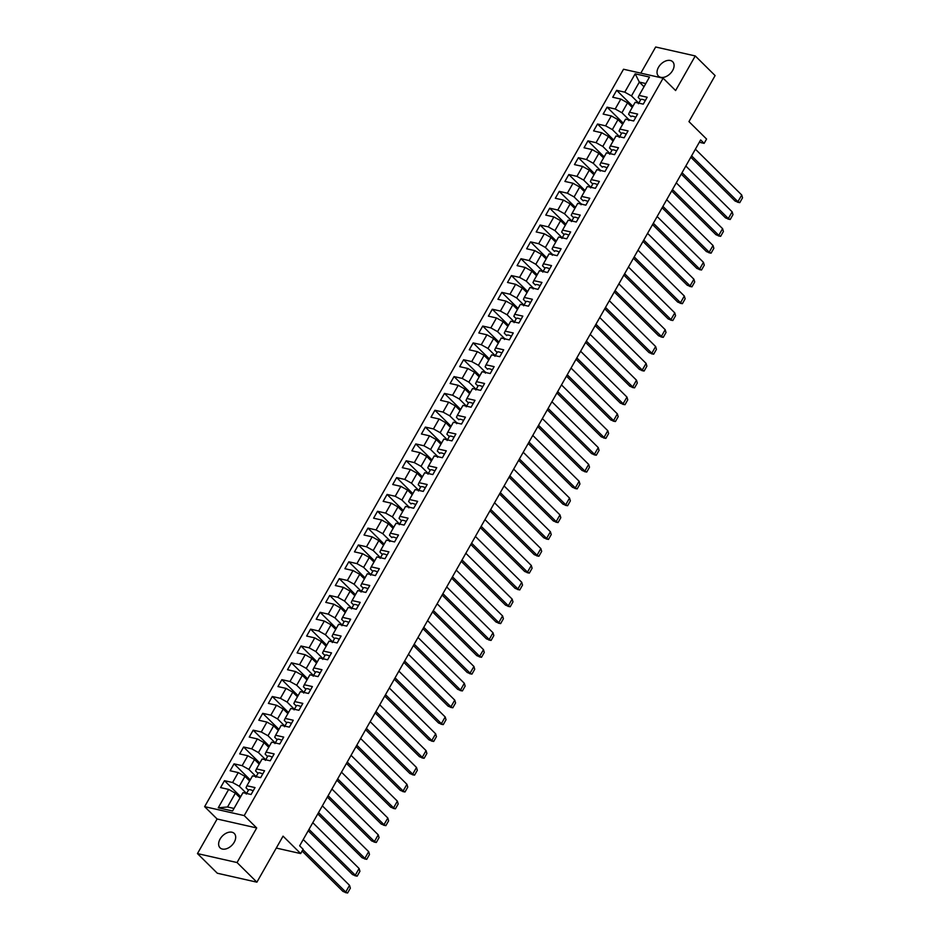 <?xml version="1.0" encoding="UTF-8"?>
<svg xmlns="http://www.w3.org/2000/svg" width="940" height="940" viewBox="0 0 940 940"><rect width="100%" height="100%" fill="white"/><g stroke="black" fill="none" stroke-linecap="round" stroke-linejoin="round"><path stroke-width="1.41" d="M234.225 842.228A10.105 6.639 -45.3 0 0 234.26 833.451A10.105 6.639 -45.3 0 0 220.089 839.044A10.105 6.639 -45.3 0 0 220.054 847.821A10.105 6.639 -45.3 0 0 234.225 842.228M672.629 70.5A10.105 6.639 -45.3 0 0 672.664 61.723A10.105 6.639 -45.3 0 0 658.493 67.304A10.105 6.639 -45.3 0 0 658.458 76.093A10.105 6.639 -45.3 0 0 672.629 70.5M256.702 827.952L217.117 818.999L197.459 853.591L237.045 862.544L256.702 827.952L244.212 815.591L663.111 78.185L675.602 90.546L695.259 55.942L655.673 47L640.822 73.144M695.259 55.942L715.105 75.576L688.95 121.613L706.575 139.05L704.13 143.362L700.652 139.931L299.649 845.824L303.127 849.255L300.671 853.579L283.046 836.142L256.89 882.178L217.305 873.225L197.459 853.591M237.045 862.544L256.89 882.178M217.117 818.999L204.626 806.649L623.525 69.243L663.111 78.185M240.064 797.79L235.376 793.172L227.539 806.99L218.245 807.777L228.667 789.424L220.559 787.591L224.484 780.682L240.675 796.709M235.376 793.172L228.667 789.424M244.212 815.591L204.626 806.649M249.629 780.952L244.952 776.334L239.3 786.263L232.591 782.515L224.484 780.682M232.591 782.515L238.231 772.586L230.124 770.753L234.048 763.844L250.24 779.871M259.193 764.114L254.517 759.496L248.877 769.425L242.156 765.677L234.048 763.844M242.156 765.677L247.796 755.748L239.688 753.915L243.613 747.006L259.804 763.033M268.758 747.277L264.081 742.659L258.441 752.587L251.72 748.839L243.613 747.006M251.72 748.839L257.36 738.911L249.253 737.077L253.177 730.168L269.369 746.195M278.322 730.439L273.646 725.821L268.006 735.75L261.285 732.002L253.177 730.168M261.285 732.002L266.925 722.073L258.817 720.24L262.742 713.331L278.933 729.358M287.887 713.601L283.21 708.983L277.57 718.912L270.849 715.164L262.742 713.331M270.849 715.164L276.489 705.235L268.382 703.402L272.306 696.493L288.498 712.52M297.451 696.763L292.775 692.145L287.135 702.074L280.414 698.326L272.306 696.493M280.414 698.326L286.054 688.397L277.946 686.564L281.871 679.655L298.062 695.682M307.016 679.925L302.339 675.308L296.699 685.236L289.978 681.488L281.871 679.655M289.978 681.488L295.618 671.559L287.511 669.727L291.435 662.817L307.639 678.845M316.58 663.088L311.904 658.47L306.264 668.399L299.543 664.65L291.435 662.817M299.543 664.65L305.183 654.722L297.075 652.889L301 645.98L317.203 662.007M326.145 646.25L321.468 641.632L315.828 651.561L309.107 647.813L301 645.98M309.107 647.813L314.747 637.884L306.64 636.051L310.564 629.142L326.768 645.169M335.709 629.412L331.033 624.795L325.393 634.723L318.672 630.975L310.564 629.142M318.672 630.975L324.312 621.046L316.204 619.213L320.129 612.304L336.332 628.331M345.274 612.575L340.597 607.957L334.957 617.886L328.236 614.137L320.129 612.304M328.236 614.137L333.876 604.209L325.769 602.375L329.693 595.466L345.897 611.493M354.838 595.737L350.162 591.119L344.522 601.048L337.801 597.299L329.693 595.466M337.801 597.299L343.441 587.371L335.333 585.538L339.258 578.629L355.461 594.656M364.403 578.899L359.726 574.281L354.086 584.21L347.365 580.462L339.258 578.629M347.365 580.462L353.005 570.533L344.898 568.7L348.822 561.791L365.026 577.818M373.967 562.061L369.291 557.444L363.651 567.372L356.93 563.624L348.822 561.791M356.93 563.624L362.57 553.695L354.462 551.862L358.387 544.953L374.59 560.98M383.532 545.223L378.855 540.606L373.215 550.535L366.494 546.786L358.387 544.953M366.494 546.786L372.146 536.857L364.038 535.024L367.963 528.115L384.154 544.143M393.096 528.386L388.42 523.768L382.78 533.697L376.071 529.948L367.963 528.115M376.071 529.948L381.711 520.02L373.603 518.187L377.528 511.278L393.719 527.305M402.673 511.548L397.984 506.93L392.344 516.859L385.635 513.111L377.528 511.278M385.635 513.111L391.275 503.182L383.168 501.349L387.092 494.44L403.284 510.467M412.237 494.71L407.561 490.093L401.909 500.021L395.2 496.273L387.092 494.44M395.2 496.273L400.839 486.344L392.732 484.511L396.656 477.602L412.848 493.629M421.802 477.873L417.125 473.255L411.485 483.184L404.764 479.435L396.656 477.602M404.764 479.435L410.404 469.507L402.297 467.673L406.221 460.764L422.413 476.791M431.366 461.035L426.69 456.417L421.049 466.346L414.329 462.598L406.221 460.764M414.329 462.598L419.969 452.669L411.861 450.836L415.786 443.927L431.977 459.954M440.93 444.197L436.254 439.579L430.614 449.508L423.893 445.76L415.786 443.927M423.893 445.76L429.533 435.831L421.426 433.998L425.35 427.089L441.541 443.116M450.495 427.359L445.819 422.741L440.179 432.67L433.457 428.922L425.35 427.089M433.457 428.922L439.098 418.993L430.99 417.16L434.914 410.251L451.106 426.278M460.06 410.522L455.383 405.904L449.743 415.832L443.022 412.084L434.914 410.251M443.022 412.084L448.662 402.156L440.555 400.322L444.479 393.413L460.671 409.44M469.624 393.684L464.947 389.066L459.308 398.995L452.587 395.247L444.479 393.413M452.587 395.247L458.227 385.318L450.119 383.485L454.044 376.576L470.247 392.603M479.189 376.846L474.512 372.228L468.872 382.157L462.151 378.409L454.044 376.576M462.151 378.409L467.791 368.48L459.684 366.647L463.608 359.738L479.811 375.765M488.753 360.008L484.077 355.39L478.437 365.319L471.716 361.571L463.608 359.738M471.716 361.571L477.356 351.642L469.248 349.809L473.173 342.9L489.376 358.927M498.318 343.171L493.641 338.553L488.001 348.481L481.28 344.733L473.173 342.9M481.28 344.733L486.92 334.805L478.812 332.971L482.737 326.062L498.94 342.089M507.882 326.333L503.206 321.715L497.565 331.644L490.845 327.896L482.737 326.062M490.845 327.896L496.485 317.967L488.377 316.134L492.302 309.225L508.505 325.252M517.447 309.495L512.77 304.877L507.13 314.806L500.409 311.058L492.302 309.225M500.409 311.058L506.049 301.129L497.941 299.296L501.866 292.387L518.069 308.414M527.011 292.657L522.335 288.039L516.695 297.968L509.974 294.22L501.866 292.387M509.974 294.22L515.614 284.291L507.506 282.458L511.43 275.549L527.634 291.576M536.576 275.82L531.899 271.202L526.259 281.13L519.538 277.382L511.43 275.549M519.538 277.382L525.178 267.454L517.071 265.62L520.995 258.712L537.198 274.738M546.14 258.982L541.464 254.364L535.823 264.293L529.103 260.545L520.995 258.712M529.103 260.545L534.754 250.616L526.647 248.783L530.571 241.874L546.763 257.901M555.705 242.144L551.028 237.526L545.388 247.455L538.679 243.707L530.571 241.874M538.679 243.707L544.319 233.778L536.211 231.945L540.136 225.036L556.327 241.063M565.281 225.306L560.593 220.689L554.952 230.617L548.243 226.869L540.136 225.036M548.243 226.869L553.883 216.94L545.776 215.107L549.7 208.198L565.892 224.225M574.845 208.469L570.169 203.851L564.517 213.78L557.808 210.031L549.7 208.198M557.808 210.031L563.448 200.103L555.34 198.27L559.265 191.361L575.456 207.388M584.41 191.631L579.733 187.013L574.093 196.942L567.372 193.194L559.265 191.361M567.372 193.194L573.012 183.265L564.905 181.432L568.829 174.523L585.021 190.55M593.974 174.793L589.298 170.175L583.658 180.104L576.937 176.356L568.829 174.523M576.937 176.356L582.577 166.427L574.469 164.594L578.394 157.685L594.585 173.712M603.539 157.955L598.862 153.338L593.222 163.266L586.501 159.518L578.394 157.685M586.501 159.518L592.141 149.589L584.034 147.756L587.958 140.847L604.15 156.874M613.103 141.118L608.427 136.5L602.787 146.429L596.066 142.68L587.958 140.847M596.066 142.68L601.706 132.752L593.598 130.918L597.523 124.01L613.714 140.037M622.668 124.28L617.991 119.662L612.351 129.591L605.63 125.843L597.523 124.01M605.63 125.843L611.27 115.914L603.163 114.081L607.087 107.172L623.279 123.199M632.232 107.442L627.556 102.824L621.916 112.753L615.195 109.005L607.087 107.172M615.195 109.005L620.835 99.076L612.727 97.243L616.652 90.334L632.855 106.361M644.006 86.727L639.329 82.097L631.48 95.915L624.759 92.167L616.652 90.334M624.759 92.167L635.182 73.825L649.493 77.056L639.071 95.41L647.178 97.231L643.254 104.14L635.146 102.307L629.506 112.248L637.614 114.069L633.689 120.978L625.582 119.145L619.942 129.085L628.049 130.907L624.125 137.816L616.017 135.983L610.377 145.923L618.485 147.744L614.56 154.654L606.453 152.821L600.813 162.761L608.92 164.582L604.996 171.491L596.888 169.658L591.248 179.599L599.356 181.42L595.431 188.329L587.324 186.496L581.684 196.437L589.791 198.258L585.867 205.167L577.759 203.334L572.119 213.274L580.227 215.096L576.302 222.005L568.195 220.172L562.555 230.112L570.662 231.933L566.738 238.842L558.63 237.009L552.99 246.95L561.098 248.771L557.173 255.68L549.066 253.847L543.426 263.788L551.522 265.609L547.609 272.518L539.501 270.685L533.85 280.625L541.957 282.447L538.033 289.356L529.925 287.522L524.285 297.463L532.393 299.284L528.468 306.193L520.361 304.36L514.721 314.301L522.828 316.122L518.904 323.031L510.796 321.198L505.156 331.139L513.264 332.96L509.339 339.869L501.231 338.036L495.591 347.976L503.699 349.809L499.774 356.707L491.667 354.873L486.027 364.814L494.135 366.647L490.21 373.544L482.103 371.711L476.463 381.652L484.57 383.485L480.646 390.382L472.538 388.549L466.898 398.49L475.005 400.322L471.081 407.22L462.974 405.387L457.334 415.327L465.441 417.16L461.517 424.058L453.409 422.224L447.769 432.165L455.877 433.998L451.952 440.895L443.845 439.062L438.204 449.003L446.312 450.836L442.387 457.733L434.28 455.9L428.64 465.841L436.748 467.673L432.823 474.571L424.716 472.738L419.076 482.678L427.183 484.511L423.259 491.409L415.151 489.576L409.511 499.516L417.619 501.349L413.694 508.246L405.587 506.413L399.947 516.354L408.054 518.187L404.13 525.084L396.022 523.251L390.382 533.192L398.49 535.024L394.565 541.922L386.457 540.089L380.818 550.029L388.913 551.862L385.001 558.76L376.893 556.927L371.241 566.867L379.349 568.7L375.424 575.597L367.317 573.764L361.677 583.705L369.784 585.538L365.86 592.435L357.752 590.602L352.112 600.543L360.22 602.375L356.295 609.273L348.188 607.44L342.548 617.38L350.655 619.213L346.731 626.111L338.623 624.277L332.983 634.218L341.091 636.051L337.166 642.948L329.059 641.115L323.419 651.056L331.526 652.889L327.602 659.786L319.494 657.953L313.854 667.894L321.962 669.727L318.037 676.624L309.93 674.791L304.29 684.731L312.397 686.564L308.473 693.462L300.365 691.64L294.725 701.569L302.833 703.402L298.908 710.299L290.801 708.478L285.161 718.407L293.268 720.24L289.344 727.137L281.236 725.316L275.596 735.245L283.704 737.077L279.779 743.975L271.672 742.154L266.032 752.082L274.139 753.915L270.215 760.812L262.107 758.991L256.467 768.92L264.575 770.753L260.65 777.65L252.543 775.829L246.903 785.758L255.01 787.591L251.086 794.488L242.978 792.667L232.556 811.009L218.245 807.777M246.903 785.758L246.01 787.779L248.43 790.176A12.561 3.596 29.6 0 1 248.501 790.058A12.561 3.596 29.6 0 1 248.583 789.941A5.57 1.598 29.6 0 1 253.166 790.822M248.583 789.941L246.574 793.477L239.3 786.263M244.952 776.334L238.231 772.586M256.467 768.92L255.574 770.941L257.995 773.338M257.995 773.361A12.561 3.596 29.6 0 1 258.065 773.221A12.561 3.596 29.6 0 1 258.147 773.103L256.138 776.64L248.877 769.425M254.517 759.496L247.796 755.748M266.032 752.082L265.139 754.103L267.559 756.5A12.561 3.596 29.6 0 1 267.63 756.383A12.561 3.596 29.6 0 1 267.712 756.265A5.57 1.598 29.6 0 1 272.295 757.147M265.703 759.779L258.441 752.587M264.081 742.659L257.36 738.911M275.596 735.245L274.703 737.266L277.124 739.663A12.561 3.596 29.6 0 1 277.194 739.545A12.561 3.596 29.6 0 1 277.276 739.428A5.57 1.598 29.6 0 1 281.859 740.309M277.276 739.428L275.267 742.964L268.006 735.75M273.646 725.821L266.925 722.073M285.161 718.407L284.268 720.428L286.688 722.825M286.688 722.848A12.561 3.596 29.6 0 1 286.759 722.707L284.82 726.115L277.57 718.912M283.21 708.983L276.489 705.235M294.725 701.569L293.832 703.59L296.264 705.987A12.561 3.596 29.6 0 1 296.323 705.87A12.561 3.596 29.6 0 1 296.406 705.752A5.57 1.598 29.6 0 1 300.988 706.633M296.406 705.752L294.396 709.289L287.135 702.074M292.775 692.145L286.054 688.397M304.29 684.731L303.397 686.752L305.829 689.149M305.817 689.173A12.561 3.596 29.6 0 1 305.888 689.032A12.561 3.596 29.6 0 1 305.97 688.914L303.961 692.451L296.699 685.236M302.339 675.308L295.618 671.559M313.854 667.894L312.961 669.914L315.394 672.311A12.561 3.596 29.6 0 1 315.452 672.194A12.561 3.596 29.6 0 1 315.535 672.077A5.57 1.598 29.6 0 1 320.117 672.958M313.525 675.59L306.264 668.399M311.904 658.47L305.183 654.722M323.419 651.056L322.526 653.077L324.958 655.474A12.561 3.596 29.6 0 1 325.017 655.356A12.561 3.596 29.6 0 1 325.099 655.239A5.57 1.598 29.6 0 1 329.693 656.12M325.099 655.239L323.09 658.775L315.828 651.561M321.468 641.632L314.747 637.884M332.983 634.218L332.09 636.239L334.522 638.636M334.522 638.659A12.561 3.596 29.6 0 1 334.581 638.519L332.643 641.926L325.393 634.723M331.033 624.795L324.312 621.046M342.548 617.38L341.666 619.401L344.087 621.798A12.561 3.596 29.6 0 1 344.146 621.681A12.561 3.596 29.6 0 1 344.228 621.563A5.57 1.598 29.6 0 1 348.822 622.445M344.228 621.563L342.219 625.1L334.957 617.886M340.597 607.957L333.876 604.209M352.112 600.543L351.231 602.564L353.652 604.961M353.652 604.984A12.561 3.596 29.6 0 1 353.71 604.843A12.561 3.596 29.6 0 1 353.793 604.726L351.783 608.262L344.522 601.048M350.162 591.119L343.441 587.371M361.677 583.705L360.796 585.726L363.216 588.123A12.561 3.596 29.6 0 1 363.275 588.005A12.561 3.596 29.6 0 1 363.369 587.888A5.57 1.598 29.6 0 1 367.951 588.769M361.36 591.401L354.086 584.21M359.726 574.281L353.005 570.533M371.241 566.867L370.36 568.888L372.781 571.285A12.561 3.596 29.6 0 1 372.839 571.168A12.561 3.596 29.6 0 1 372.933 571.05A5.57 1.598 29.6 0 1 377.516 571.931M372.933 571.05L370.924 574.587L363.651 567.372M369.291 557.444L362.57 553.695M380.818 550.029L379.924 552.05L382.345 554.447M382.345 554.471A12.561 3.596 29.6 0 1 382.404 554.33L380.477 557.737L373.215 550.535M378.855 540.606L372.146 536.857M390.382 533.192L389.489 535.212L391.91 537.61A12.561 3.596 29.6 0 1 391.968 537.492A12.561 3.596 29.6 0 1 392.062 537.363A5.57 1.598 29.6 0 1 396.645 538.256M390.053 540.876L382.78 533.697M388.42 523.768L381.711 520.02M399.947 516.354L399.054 518.375L401.474 520.772M401.474 520.795A12.561 3.596 29.6 0 1 401.545 520.654A12.561 3.596 29.6 0 1 401.627 520.525L399.618 524.073L392.344 516.859M397.984 506.93L391.275 503.182M409.511 499.516L408.618 501.537L411.038 503.934A12.561 3.596 29.6 0 1 411.109 503.816A12.561 3.596 29.6 0 1 411.191 503.687A5.57 1.598 29.6 0 1 415.774 504.58M409.182 507.201L401.909 500.021M407.561 490.093L400.839 486.344M419.076 482.678L418.183 484.699L420.603 487.096A12.561 3.596 29.6 0 1 420.673 486.979A12.561 3.596 29.6 0 1 420.756 486.849A5.57 1.598 29.6 0 1 425.338 487.743M420.756 486.849L418.747 490.398L411.485 483.184M417.125 473.255L410.404 469.507M428.64 465.841L427.747 467.862L430.168 470.259M430.168 470.282A12.561 3.596 29.6 0 1 430.238 470.141L428.299 473.548L421.049 466.346M426.69 456.417L419.969 452.669M438.204 449.003L437.312 451.024L439.732 453.421A12.561 3.596 29.6 0 1 439.803 453.303A12.561 3.596 29.6 0 1 439.885 453.174A5.57 1.598 29.6 0 1 444.467 454.067M437.876 456.687L430.614 449.508M436.254 439.579L429.533 435.831M447.769 432.165L446.876 434.186L449.297 436.583M449.297 436.606A12.561 3.596 29.6 0 1 449.367 436.466A12.561 3.596 29.6 0 1 449.449 436.336L447.44 439.885L440.179 432.67M445.819 422.741L439.098 418.993M457.334 415.327L456.44 417.348L458.861 419.745A12.561 3.596 29.6 0 1 458.931 419.628A12.561 3.596 29.6 0 1 459.014 419.498A5.57 1.598 29.6 0 1 463.596 420.392M457.005 423.012L449.743 415.832M455.383 405.904L448.662 402.156M466.898 398.49L466.005 400.511L468.437 402.907A12.561 3.596 29.6 0 1 468.496 402.79A12.561 3.596 29.6 0 1 468.578 402.661A5.57 1.598 29.6 0 1 473.161 403.554M468.578 402.661L466.569 406.209L459.308 398.995M464.947 389.066L458.227 385.318M476.463 381.652L475.57 383.673L478.002 386.07M477.99 386.093A12.561 3.596 29.6 0 1 478.061 385.952L476.122 389.36L468.872 382.157M474.512 372.228L467.791 368.48M486.027 364.814L485.134 366.835L487.566 369.232A12.561 3.596 29.6 0 1 487.625 369.115A12.561 3.596 29.6 0 1 487.707 368.985A5.57 1.598 29.6 0 1 492.302 369.878M485.698 372.498L478.437 365.319M484.077 355.39L477.356 351.642M495.591 347.976L494.699 349.997L497.131 352.394M497.131 352.418A12.561 3.596 29.6 0 1 497.19 352.277A12.561 3.596 29.6 0 1 497.272 352.147L495.263 355.696L488.001 348.481M493.641 338.553L486.92 334.805M505.156 331.139L504.275 333.16L506.695 335.556A12.561 3.596 29.6 0 1 506.754 335.439A12.561 3.596 29.6 0 1 506.836 335.31A5.57 1.598 29.6 0 1 511.43 336.203M504.827 338.823L497.565 331.644M503.206 321.715L496.485 317.967M514.721 314.301L513.839 316.322L516.26 318.719A12.561 3.596 29.6 0 1 516.319 318.601A12.561 3.596 29.6 0 1 516.401 318.472A5.57 1.598 29.6 0 1 520.995 319.365M516.401 318.472L514.391 322.021L507.13 314.806M512.77 304.877L506.049 301.129M524.285 297.463L523.404 299.484L525.824 301.881M523.968 305.147L516.695 297.968M522.335 288.039L515.614 284.291M533.85 280.625L532.968 282.646L535.389 285.043A12.561 3.596 29.6 0 1 535.447 284.926A12.561 3.596 29.6 0 1 535.542 284.796A5.57 1.598 29.6 0 1 540.124 285.69M533.532 288.31L526.259 281.13M531.899 271.202L525.178 267.454M543.426 263.788L542.533 265.808L544.953 268.205M544.953 268.229A12.561 3.596 29.6 0 1 545.012 268.088A12.561 3.596 29.6 0 1 545.106 267.959L543.097 271.507L535.823 264.293M541.464 254.364L534.754 250.616M552.99 246.95L552.097 248.971L554.518 251.368A12.561 3.596 29.6 0 1 554.577 251.25A12.561 3.596 29.6 0 1 554.671 251.121A5.57 1.598 29.6 0 1 559.253 252.014M552.661 254.634L545.388 247.455M551.028 237.526L544.319 233.778M562.555 230.112L561.662 232.133L564.082 234.53A12.561 3.596 29.6 0 1 564.153 234.413A12.561 3.596 29.6 0 1 564.235 234.283A5.57 1.598 29.6 0 1 568.817 235.176M564.235 234.283L562.226 237.832L554.952 230.617M560.593 220.689L553.883 216.94M572.119 213.274L571.226 215.295L573.647 217.692M571.79 220.959L564.517 213.78M570.169 203.851L563.448 200.103M581.684 196.437L580.791 198.458L583.211 200.855A12.561 3.596 29.6 0 1 583.282 200.737A12.561 3.596 29.6 0 1 583.364 200.608A5.57 1.598 29.6 0 1 587.947 201.501M581.355 204.121L574.093 196.942M579.733 187.013L573.012 183.265M591.248 179.599L590.355 181.62L592.776 184.017M592.776 184.04A12.561 3.596 29.6 0 1 592.846 183.899A12.561 3.596 29.6 0 1 592.928 183.77L590.919 187.319L583.658 180.104M589.298 170.175L582.577 166.427M600.813 162.761L599.92 164.782L602.34 167.179A12.561 3.596 29.6 0 1 602.411 167.062A12.561 3.596 29.6 0 1 602.493 166.932A5.57 1.598 29.6 0 1 607.076 167.825M600.484 170.446L593.222 163.266M598.862 153.338L592.141 149.589M610.377 145.923L609.484 147.944L611.905 150.341A12.561 3.596 29.6 0 1 611.975 150.224A12.561 3.596 29.6 0 1 612.058 150.095A5.57 1.598 29.6 0 1 616.64 150.988M612.058 150.095L610.048 153.643L602.787 146.429M608.427 136.5L601.706 132.752M619.942 129.085L619.049 131.107L621.469 133.504M619.613 136.77L612.351 129.591M617.991 119.662L611.27 115.914M629.506 112.248L628.613 114.269L631.045 116.666A12.561 3.596 29.6 0 1 631.104 116.548A12.561 3.596 29.6 0 1 631.186 116.419A5.57 1.598 29.6 0 1 635.769 117.312M629.177 119.932L621.916 112.753M627.556 102.824L620.835 99.076M639.071 95.41L638.178 97.431L640.61 99.828M699.325 142.281L704.13 143.362M276.278 848.056L300.671 853.579M227.539 806.99L234.001 808.447M640.598 99.852A12.561 3.596 29.6 0 1 640.669 99.71A12.561 3.596 29.6 0 1 640.751 99.581L638.742 103.13L631.48 95.915M645.803 83.554L639.329 82.097L635.182 73.825M695.4 149.178L741.754 195.026L737.9 201.677L739.78 202.652L742.541 197.8L741.731 195.026M638.425 103.729L638.918 102.86M640.751 99.581A5.57 1.598 29.6 0 1 645.334 100.474M691.605 155.875L737.9 201.677L735.092 201.042L690.818 157.25M738.417 202.347L735.092 201.042M737.5 202.218L739.78 202.652M732.166 211.841L732.977 214.637L730.216 219.49L728.347 218.526L732.143 211.817L685.836 166.016M628.86 120.567L629.354 119.697M682.041 172.713L728.336 218.515L725.527 217.88L681.253 174.088M728.852 219.184L725.527 217.88M727.936 219.055L730.216 219.49M672.464 189.551L718.783 235.364L720.651 236.328L723.412 231.475L722.602 228.702M619.295 137.405L619.789 136.535M621.469 133.527A12.561 3.596 29.6 0 1 621.54 133.386A12.561 3.596 29.6 0 1 621.622 133.257A5.57 1.598 29.6 0 1 626.205 134.15M671.689 190.926L715.963 234.718L718.771 235.353L722.578 228.655L676.271 182.854M719.288 236.022L715.963 234.718M718.371 235.893L720.651 236.328M713.025 245.516L713.848 248.313L711.087 253.166L709.218 252.202L713.002 245.493L666.707 199.691M609.731 154.242L610.225 153.373M662.9 206.389L709.207 252.19L706.398 251.556L662.124 207.763M709.724 252.86L706.434 251.579M708.807 252.731L711.087 253.166M703.461 262.354L704.283 265.151L701.522 270.003L699.654 269.04L703.437 262.33L657.142 216.529M600.167 171.08L600.66 170.211M653.335 223.226L699.642 269.028L696.834 268.394L652.56 224.601M700.159 269.698L696.834 268.394M699.243 269.568L701.522 270.003M647.578 233.367L693.92 279.215L690.077 285.866L691.957 286.841L694.707 281.988L693.908 279.215M590.602 187.918L591.084 187.048M592.928 183.77A5.57 1.598 29.6 0 1 597.511 184.663M643.771 240.064L690.077 285.866L687.269 285.231L642.995 241.439M690.595 286.536L687.269 285.231M689.678 286.406L691.957 286.841M684.332 296.029L685.143 298.826L682.393 303.679L680.525 302.715L684.308 296.006L638.013 250.204M581.038 204.755L581.519 203.886M634.206 256.902L680.513 302.704L677.705 302.069L633.431 258.277M681.03 303.373L677.705 302.069M680.102 303.244L682.393 303.679M628.449 267.042L674.791 312.891L670.948 319.541L624.642 273.74M623.866 275.115L668.14 318.907L672.829 320.517L675.578 315.664L674.779 312.891M571.473 221.593L571.955 220.724M573.647 217.716A12.561 3.596 29.6 0 1 573.717 217.575A12.561 3.596 29.6 0 1 573.799 217.446A5.57 1.598 29.6 0 1 578.382 218.339M671.466 320.211L668.14 318.907M670.537 320.082L672.829 320.517M665.203 329.705L666.014 332.502L663.252 337.354L661.396 336.403L665.179 329.681L618.884 283.88M561.909 238.431L562.39 237.562M615.077 290.578L661.384 336.379L658.576 335.745L614.302 291.952M661.901 337.049L658.599 335.768M660.973 336.92L663.252 337.354M655.638 346.543L656.449 349.339L653.688 354.192L651.831 353.24L655.615 346.519L609.32 300.718M552.332 255.269L552.826 254.399M605.513 307.415L651.82 353.217L649.011 352.582L604.737 308.79M652.337 353.887L649.011 352.582M651.408 353.757L653.688 354.192M599.755 317.555L646.097 363.404L642.255 370.055L644.123 371.03L646.885 366.177L646.086 363.404M542.768 272.107L543.261 271.237M545.106 267.959A5.57 1.598 29.6 0 1 549.688 268.852M595.948 324.253L642.255 370.055L639.447 369.42L595.173 325.628M642.772 370.724L639.447 369.42M641.844 370.595L644.123 371.03M636.509 380.218L637.32 383.015L634.559 387.868L632.702 386.916L636.486 380.195L590.179 334.393M533.203 288.944L533.697 288.075M586.384 341.091L632.679 386.892L629.87 386.258L585.608 342.465M633.207 387.562L629.87 386.258M632.279 387.433L634.559 387.868M580.615 351.231L626.968 397.079L623.114 403.73L576.819 357.929M576.044 359.303L620.306 403.096L624.994 404.705L627.755 399.853L626.957 397.079M523.639 305.782L524.132 304.913M525.824 301.904A12.561 3.596 29.6 0 1 525.883 301.764A12.561 3.596 29.6 0 1 525.977 301.634A5.57 1.598 29.6 0 1 530.56 302.527M623.643 404.4L620.306 403.096M622.715 404.271L624.994 404.705M617.38 413.894L618.191 416.69L615.43 421.543L613.573 420.591L617.357 413.87L571.05 368.069M514.074 322.62L514.568 321.75M567.255 374.766L613.55 420.568L610.741 419.933L566.468 376.141M614.079 421.238L610.777 419.957M613.15 421.108L615.43 421.543M607.816 430.731L608.627 433.528L605.865 438.381L604.009 437.429L607.792 430.708L561.486 384.906M504.51 339.457L505.003 338.588M557.69 391.604L603.985 437.406L601.177 436.771L556.903 392.979M604.514 438.075L601.177 436.771M603.586 437.946L605.865 438.381M551.921 401.744L598.275 447.593L594.421 454.243L596.301 455.219L599.062 450.366L598.251 447.593M494.945 356.295L495.439 355.426M497.272 352.147A5.57 1.598 29.6 0 1 501.866 353.041M548.126 408.442L594.421 454.243L591.613 453.609L547.339 409.816M594.938 454.913L591.613 453.609M594.021 454.784L596.301 455.219M588.687 464.407L589.498 467.204L586.736 472.056L584.868 471.105L588.663 464.384L542.356 418.582M485.381 373.133L485.874 372.264M538.561 425.28L584.856 471.081L582.048 470.447L537.774 426.654M585.373 471.751L582.048 470.447M584.457 471.622L586.736 472.056M532.792 435.42L579.146 481.268L575.292 487.919L577.172 488.894L579.933 484.041L579.122 481.268M475.816 389.971L476.31 389.101M478.061 385.952A12.561 3.596 29.6 0 1 478.143 385.823A5.57 1.598 29.6 0 1 482.725 386.716M528.997 442.117L575.292 487.919L572.484 487.284L528.21 443.492M575.809 488.589L572.484 487.284M574.892 488.459L577.172 488.894M569.558 498.082L570.369 500.879L567.607 505.732L565.739 504.78L569.534 498.059L523.228 452.257M466.252 406.809L466.745 405.939M519.432 458.955L565.727 504.757L562.919 504.122L518.645 460.33M566.244 505.426L562.954 504.146M565.328 505.297L567.607 505.732M559.993 514.92L560.804 517.717L558.043 522.57L556.174 521.618L559.97 514.897L513.663 469.095M456.687 423.646L457.181 422.777M509.856 475.793L556.163 521.594L553.355 520.96L509.081 477.168M556.68 522.264L553.355 520.96M555.763 522.135L558.043 522.57M500.291 492.63L546.598 538.432L548.478 539.407L551.24 534.554L550.429 531.782M447.123 440.484L447.616 439.615M449.449 436.336A5.57 1.598 29.6 0 1 454.032 437.229M499.516 494.005L543.79 537.798L546.598 538.432L550.394 531.735L504.099 485.933M547.115 539.102L543.79 537.798M546.199 538.972L548.478 539.407M540.853 548.596L541.675 551.392L538.914 556.245L537.046 555.293L540.829 548.572L494.534 502.771M437.558 457.322L438.052 456.452M490.727 509.468L537.034 555.27L534.226 554.635L489.952 510.843M537.551 555.939L534.226 554.635M536.634 555.81L538.914 556.245M484.97 519.609L531.312 565.457L527.469 572.107L529.349 573.083L532.099 568.23L531.3 565.457M427.994 474.16L428.476 473.29M430.238 470.141A12.561 3.596 29.6 0 1 430.32 470.012A5.57 1.598 29.6 0 1 434.903 470.905M481.163 526.306L527.469 572.107L524.661 571.473L480.387 527.681M527.986 572.777L524.661 571.473M527.07 572.648L529.349 573.083M475.405 536.446L521.747 582.295L517.905 588.945L471.598 543.144M518.422 589.615L515.12 588.334L519.785 589.921L522.534 585.068L521.735 582.295M418.429 490.997L418.911 490.128M515.096 588.311L470.822 544.519M517.494 589.486L519.785 589.921M512.159 599.109L512.97 601.905L510.22 606.758L508.352 605.807L512.135 599.086L465.841 553.284M408.865 507.835L409.346 506.966M462.034 559.981L508.34 605.783L505.532 605.149L461.258 561.356M508.857 606.453L505.532 605.149M507.929 606.323L510.22 606.758M452.469 576.819L498.776 622.621L500.644 623.596L503.405 618.743L502.606 615.97M399.3 524.673L399.782 523.803M401.627 520.525A5.57 1.598 29.6 0 1 406.209 521.418M499.293 623.291L495.991 622.01L498.776 622.621L502.571 615.923L456.276 570.122M495.968 621.986L451.694 578.194M498.365 623.161L500.644 623.596M493.03 632.784L493.841 635.581L491.079 640.434L489.223 639.482L493.007 632.761L446.712 586.96M389.724 541.511L390.218 540.641M442.905 593.657L489.211 639.459L486.403 638.824L442.129 595.032M489.728 640.128L486.403 638.824M488.8 639.999L491.079 640.434M437.147 603.797L483.489 649.646L479.647 656.296L481.515 657.272L484.276 652.419L483.477 649.646M380.16 558.348L380.653 557.479M382.404 554.33A12.561 3.596 29.6 0 1 382.498 554.201A5.57 1.598 29.6 0 1 387.08 555.094M433.34 610.495L479.647 656.296L476.839 655.662L432.565 611.87M480.164 656.966L476.839 655.662M479.236 656.837L481.515 657.272M427.571 620.635L473.924 666.484L470.071 673.134L423.776 627.332M423 628.707L467.262 672.5L471.951 674.109L474.712 669.257L473.913 666.484M370.595 575.186L371.089 574.317M470.599 673.804L467.262 672.5M469.671 673.675L471.951 674.109M464.337 683.298L465.147 686.094L462.386 690.947L460.53 689.995L464.313 683.274L418.006 637.473M361.031 592.024L361.524 591.154M414.211 644.17L460.506 689.972L457.698 689.337L413.436 645.545M461.035 690.641L457.698 689.337M460.106 690.512L462.386 690.947M404.647 661.008L450.941 706.809L452.822 707.785L455.583 702.932L454.772 700.159M351.466 608.861L351.96 607.992M353.793 604.726A5.57 1.598 29.6 0 1 358.387 605.607M451.47 707.479L448.169 706.198L450.941 706.809L454.748 700.112L408.442 654.311M448.133 706.175L403.859 662.383M450.542 707.35L452.822 707.785M445.207 716.973L446.018 719.77L443.257 724.623L441.401 723.671L445.184 716.95L398.877 671.148M341.902 625.699L342.395 624.83M395.082 677.846L441.377 723.647L438.569 723.013L394.295 679.221M441.906 724.317L438.569 723.013M440.978 724.188L443.257 724.623M389.313 687.986L435.666 733.834L431.812 740.485L433.693 741.46L436.454 736.607L435.643 733.834M332.337 642.537L332.831 641.668M334.581 638.519A12.561 3.596 29.6 0 1 334.663 638.401A5.57 1.598 29.6 0 1 339.258 639.282M385.518 694.684L431.812 740.485L429.004 739.851L384.73 696.058M432.329 741.155L429.004 739.851M431.413 741.025L433.693 741.46M426.079 750.649L426.889 753.445L424.128 758.298L422.26 757.346L426.055 750.625L379.748 704.824M322.772 659.375L323.266 658.505M375.953 711.521L422.248 757.323L419.44 756.688L375.166 712.896M422.765 757.993L419.44 756.688M421.849 757.863L424.128 758.298M416.514 767.486L417.325 770.283L414.564 775.136L412.695 774.184L416.49 767.463L370.184 721.661M313.208 676.212L313.702 675.343M366.389 728.359L412.684 774.161L409.875 773.526L365.601 729.734M413.201 774.83L409.875 773.526M412.284 774.701L414.564 775.136M356.824 745.197L403.119 790.998L404.999 791.974L407.76 787.121L406.95 784.348M303.644 693.05L304.137 692.181M305.97 688.914A5.57 1.598 29.6 0 1 310.553 689.795M403.636 791.668L400.346 790.387L403.119 790.998L406.926 784.301L360.619 738.499M400.311 790.364L356.037 746.572M402.72 791.539L404.999 791.974M397.385 801.162L398.196 803.959L395.435 808.811L393.566 807.86L397.362 801.139L351.055 755.337M294.079 709.888L294.572 709.019M347.248 762.034L393.555 807.836L390.746 807.202L346.472 763.409M394.072 808.506L390.746 807.202M393.155 808.377L395.435 808.811M341.49 772.175L387.832 818.023L383.99 824.674L385.87 825.649L388.631 820.796L387.821 818.023M284.514 726.726L285.008 725.856M286.759 722.707A12.561 3.596 29.6 0 1 286.841 722.59A5.57 1.598 29.6 0 1 291.424 723.471M337.683 778.872L383.99 824.674L381.182 824.039L336.908 780.247M384.507 825.343L381.182 824.039M383.59 825.214L385.87 825.649M378.244 834.837L379.067 837.634L376.305 842.487L374.437 841.535L378.221 834.814L331.926 789.013M274.95 743.564L275.443 742.694M328.119 795.71L374.426 841.511L371.617 840.877L327.343 797.085M374.943 842.181L371.617 840.877M374.026 842.052L376.305 842.487M318.554 812.548L364.873 858.373L366.741 859.325L369.49 854.472L368.691 851.699M265.386 760.401L265.867 759.532M317.779 813.923L362.053 857.715L364.861 858.349L368.656 851.652L322.361 805.85M365.378 859.019L362.053 857.715M364.462 858.89L366.741 859.325M308.99 829.386L355.296 875.187L357.177 876.162L359.926 871.309L359.127 868.536M255.821 777.239L256.303 776.37M258.147 773.103A5.57 1.598 29.6 0 1 262.73 773.984M355.814 875.857L352.512 874.576L355.296 875.187L359.092 868.49L312.797 822.688M352.488 874.553L308.214 830.76M354.885 875.727L357.177 876.162M349.551 885.351L350.362 888.147L347.612 893L345.744 892.048L349.527 885.327L303.232 839.526M246.257 794.077L246.738 793.207M302.892 849.654L345.732 892.025L342.924 891.39L302.116 851.029M346.249 892.695L342.947 891.414M345.321 892.565L347.612 893M621.622 133.257L619.613 136.805M573.799 217.446L571.79 220.994M525.977 301.634L523.956 305.183M478.143 385.823L476.134 389.372M430.32 470.012L428.311 473.56M382.498 554.201L380.488 557.749M363.369 587.888L361.348 591.424M334.663 638.401L332.654 641.938M315.535 672.077L313.525 675.613M286.841 722.59L284.832 726.127M267.712 756.265L265.703 759.802M640.669 99.71L638.73 103.118M621.54 133.386L619.601 136.793M611.975 150.224L610.036 153.631M592.846 183.899L590.908 187.307M573.717 217.575L571.779 220.982M564.153 234.413L562.214 237.82M545.012 268.088L543.085 271.495M525.883 301.764L523.944 305.171M516.319 318.601L514.38 322.009M497.19 352.277L495.251 355.684M468.496 402.79L466.557 406.197M449.367 436.466L447.428 439.873M420.673 486.979L418.735 490.386M401.545 520.654L399.606 524.062M372.839 571.168L370.912 574.575M363.275 588.005L361.336 591.413M353.71 604.843L351.772 608.25M344.146 621.681L342.207 625.088M325.017 655.356L323.078 658.764M315.452 672.194L313.514 675.602M305.888 689.032L303.949 692.439M296.323 705.87L294.385 709.277M277.194 739.545L275.255 742.952M267.63 756.383L265.691 759.79M258.065 773.221L256.127 776.628M248.501 790.058L246.562 793.466"/></g></svg>
